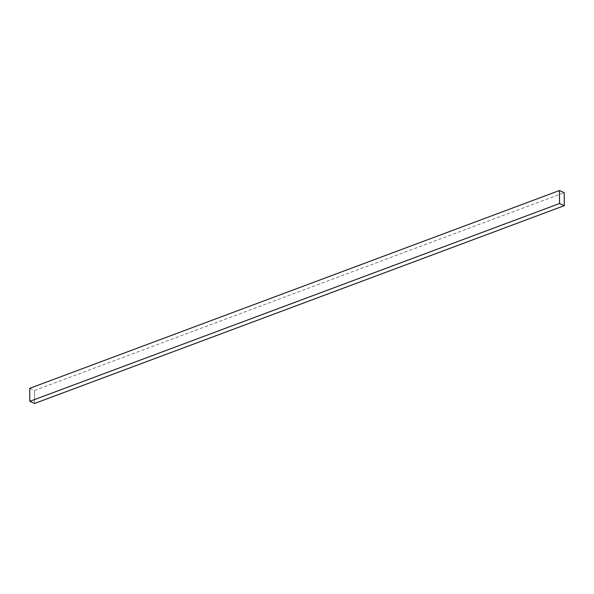 <?xml version="1.0" encoding="UTF-8"?>
<svg xmlns="http://www.w3.org/2000/svg" width="594" height="594" viewBox="0 0 594 594"><rect width="100%" height="100%" fill="white"/><g stroke="black" fill="none" stroke-linecap="round" stroke-linejoin="round"><path stroke-width="0.45" stroke-dasharray="2.97 2.23" d="M29.7 388.342L34.452 390.473L564.189 192.656L34.452 390.473L34.571 403.467L34.452 390.473L29.7 388.342"/><path stroke-width="0.89" d="M564.3 205.658L34.571 403.467L29.811 401.344L559.548 203.527L564.3 205.658L564.189 192.656L559.429 190.533L559.548 203.527L29.811 401.344L29.7 388.342L559.429 190.533L29.7 388.342L29.811 401.344L34.571 403.467L564.3 205.658L559.548 203.527L559.429 190.533L564.189 192.656L564.3 205.658"/></g></svg>
